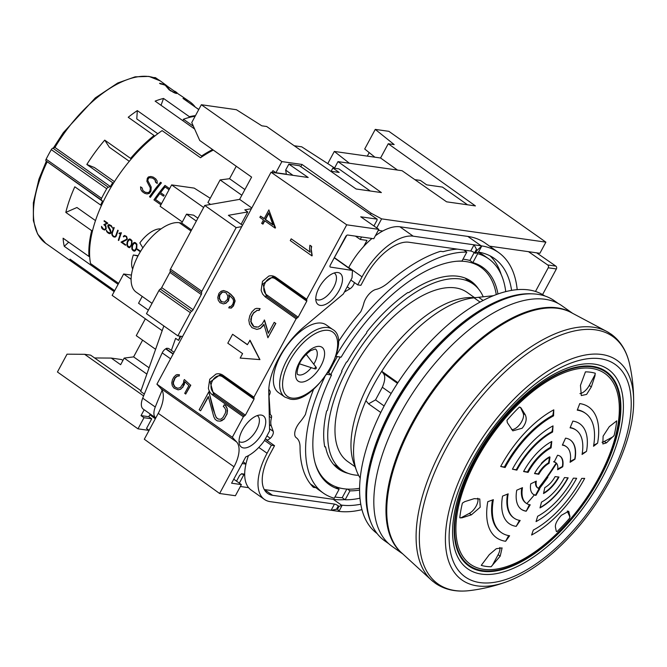 <?xml version="1.0" encoding="UTF-8"?>
<svg xmlns="http://www.w3.org/2000/svg" width="667" height="667" viewBox="0 0 667 667"><rect width="100%" height="100%" fill="white"/><g stroke="black" fill="none" stroke-linecap="round" stroke-linejoin="round"><path stroke-width="1" d="M306.837 300.208L306.67 299.208L346.723 224.821L271.035 172.228L156.912 384.184L232.324 437.277L243.355 416.8L245.406 415.166L254.035 399.133L253.91 397.198L296.123 318.801L298.166 317.175L306.803 301.142L306.737 300.175L275.779 278.247A1.034 0.509 -54.6 0 1 275.83 277.322A11.389 9.605 -81.6 0 0 268.801 276.08L262.498 281.349L261.147 290.195A11.389 9.605 -81.6 0 0 261.297 290.862L262.69 294.147L265.274 296.923A1.034 0.509 -54.6 0 1 266.308 296.115L262.94 283.917L272.57 276.972L275.704 278.164M542.579 294.581L556.378 268.951A2.068 1.759 -81.9 0 0 555.844 266.116L536.635 252.835M556.378 268.951L548.224 267.792A2.068 1.759 98.1 0 0 547.707 264.966A2.068 1.759 98.1 0 1 547.707 264.966L528.481 251.676M254.094 398.207L223.011 376.238A1.034 0.509 -54.6 0 1 223.061 375.313A11.389 9.605 -81.6 0 0 216.033 374.07L209.838 379.156A11.389 9.605 -81.6 0 0 209.705 379.398L208.396 388.244A11.389 9.605 -81.6 0 0 212.515 394.914A1.034 0.509 -54.6 0 1 213.54 394.105L210.172 381.908L219.802 374.962L222.936 376.155M232.324 437.277L236.602 441.929A28.981 14.099 125.2 0 1 234 466.792L219.618 493.497L235.401 495.731L241.396 484.601L231.591 483.208L245.748 456.92A31.057 15.099 125.2 0 0 264.199 440.97L269.585 430.965L268.801 393.263A1.034 0.5 125.2 0 0 268.801 393.247A55.903 27.189 -54.8 0 1 278.548 358.504A55.903 27.189 -54.8 0 1 304.952 326.113L343.338 293.997L352.043 277.831L352.468 270.452L334.667 257.821M348.299 473.403A114.907 55.878 -54.8 0 1 338.611 469.043A114.907 55.878 -54.8 0 1 325.588 446.965L324.729 446.84A115.941 56.387 -54.8 0 1 326.647 410.964L327.414 410.355A114.907 55.878 -54.8 0 1 341.996 371.469L341.621 371.06A115.941 56.387 -54.8 0 1 346.49 362.023L347.224 361.772A114.907 55.878 -54.8 0 1 366.733 332.866L366.683 332.116A115.941 56.387 -54.8 0 1 407.812 292.538L408.671 292.663A114.907 55.878 -54.8 0 1 458.112 276.28A114.907 55.878 -54.8 0 1 471.127 281.291A114.907 55.878 -54.8 0 1 478.481 288.953M470.752 281.032A114.907 55.878 -54.8 0 1 476.822 287.11M314.941 462.289A131.983 64.19 125.2 0 0 328.764 483A131.983 64.19 125.2 0 0 343.713 488.744A131.983 64.19 125.2 0 0 359.596 488.286M496.281 294.614A131.983 64.19 125.2 0 0 480.974 267.334A131.983 64.19 125.2 0 0 466.025 261.581A131.983 64.19 125.2 0 0 456.828 261.247M338.236 341.954A143.372 69.727 -54.8 0 1 360.764 311.731A31.057 15.099 -54.8 0 0 363.765 303.51A12.423 6.045 -54.8 0 1 365.549 299.066A12.423 6.045 -54.8 0 1 376.063 289.403A31.057 15.099 125.2 0 0 388.786 282.308A144.922 70.485 -54.8 0 1 440.52 251.292L443.171 251.667A143.372 69.727 -54.8 0 1 457.304 249.108M324.654 377.205A143.372 69.727 125.2 0 0 323.303 493.08L318.859 489.945A143.372 69.727 -54.8 0 1 316.066 487.744L313.407 487.369A144.922 70.485 -54.8 0 1 300.05 447.115A31.057 15.099 125.2 0 0 296.223 437.677A12.423 6.045 -54.8 0 1 296.873 426.605A12.423 6.045 -54.8 0 1 299.783 422.336A31.057 15.099 -54.8 0 0 305.436 414.482A143.372 69.727 -54.8 0 1 313.648 389.144M268.851 395.556L268.993 395.664A5.178 2.518 125.2 0 0 269.293 395.139A5.178 2.518 125.2 0 0 269.835 390.787L268.776 390.037M361.948 509.646A154.244 75.012 -54.8 0 1 338.903 511.381L337.61 509.046L339.036 506.386L341.771 505.344L333.242 499.325L264.465 489.57L272.595 495.306A43.839 21.319 -54.8 0 1 267.625 493.397A43.839 21.319 -54.8 0 1 269.893 454.319L274.537 445.689L266.408 439.945L267.659 440.128L270.327 438.311A5.619 2.735 125.2 0 0 272.378 435.593A5.619 2.735 125.2 0 0 273.22 431.349L269.543 428.748M338.894 511.381L270.252 501.651A51.759 25.171 125.2 0 1 264.39 499.4L251.092 490.012A51.759 25.171 125.2 0 1 248.449 455.611M347.207 286.81L349.983 288.769A5.619 2.735 125.2 0 0 353.51 284.909A5.619 2.735 125.2 0 0 354.402 282.541M284.759 397.015L278.473 392.58A41.404 20.135 -54.8 0 1 283.108 351.342A41.404 20.135 -54.8 0 1 321.536 323.111A41.404 20.135 -54.8 0 1 326.221 324.921L332.508 329.356A41.404 20.135 -54.8 0 0 327.822 327.555A41.404 20.135 -54.8 0 0 289.395 355.786A41.404 20.135 -54.8 0 0 284.759 397.015L290.12 399.091C314.541 404.927 353.902 340.837 332.508 329.356M315.016 368.876A1 0.484 -54.8 0 1 314.966 368.868L314.966 368.868A1 0.484 -54.8 0 1 314.974 367.901A1 0.484 -54.8 0 1 315.941 367.15A1 0.484 -54.8 0 1 316.108 367.25L316.108 367.25A1 0.484 -54.8 0 1 316.158 367.684M142.863 247.857L139.828 242.93A25.363 12.331 -54.8 0 1 160.997 228.939M137.952 256.02L133.333 255.002L138.127 255.686M132.691 269.051A25.363 12.331 -54.8 0 1 133.333 255.002M497.974 294.005A133.016 64.691 125.2 0 0 482.683 267.267A133.016 64.691 125.2 0 0 472.861 262.59L469.91 260.505A133.016 64.691 125.2 0 0 464.657 259.388A133.016 64.691 125.2 0 0 462.998 259.188M347.507 489.111L349.958 490.845A133.016 64.691 125.2 0 0 359.588 490.087M476.53 252.851L477.672 253.66L472.861 262.59M505.744 291.646A143.372 69.727 125.2 0 0 488.644 258.813A143.372 69.727 125.2 0 0 477.672 253.66M349.958 490.845L345.147 499.775A143.372 69.727 125.2 0 0 359.963 498.191M345.147 499.775L342.196 497.69A143.372 69.727 -54.8 0 1 336.585 497.24A143.372 69.727 -54.8 0 1 334.959 496.982M478.106 252.251A143.372 69.727 -54.8 0 1 484.209 255.678L488.644 258.813M316.066 487.744L310.455 484.017M323.303 493.08A143.372 69.727 125.2 0 0 334.284 498.232L339.094 489.303L336.135 487.218A133.016 64.691 125.2 0 0 341.187 488.302M335.793 356.403L341.145 357.162A133.016 64.691 125.2 0 1 461.989 261.047L466.8 252.118A143.372 69.727 125.2 0 0 335.935 355.986M466.8 252.118L463.865 250.042M349.358 163.232L334.317 151.442L380.565 157.996L388.244 143.747L475.421 205.911L446.607 201.826L402.068 170.71L337.986 161.622L381.391 192.58L356.111 188.994L266.667 126.505L261.831 125.821L236.401 109.705L201.342 104.736L281.891 161.589L302.001 164.441L300.809 166.642M374.921 157.195L364.707 148.999L375.263 129.398L394.172 144.581L388.244 143.747M334.317 151.442L327.772 163.607M174.07 352.318L168.826 348.616A5.178 2.518 125.2 0 0 167.392 348.457L167.025 348.199A5.178 2.518 125.2 0 0 165.933 348.683L165.641 348.858A5.178 2.518 125.2 0 0 162.214 352.885A517.584 251.717 125.2 0 0 142.705 398.157A15.524 7.554 125.2 0 0 143.255 409.113L155.77 417.942A15.524 7.554 -54.8 0 1 155.269 407.028A517.584 251.717 -54.8 0 1 162.114 390.32M223.87 292.113L222.319 292.238L219.868 295.031L219.451 298.407L221.661 301.976M221.069 301.559L219.093 298.357L219.501 294.981L221.961 292.188L223.687 292.054L226.23 292.938L227.847 296.073L227.43 299.45L224.546 302.209L220.727 301.509M232.808 298.774L228.756 294.722L229.165 296.973L227.989 301.034L225.838 303.151L223.395 303.902L219.985 302.701L218.267 300.283L217.759 297.457L218.934 293.388L221.085 291.271L223.528 290.52L226.897 291.696L230.482 294.23L233.608 297.599L234.851 300.95L233.192 305.895L231.015 308.062L228.739 307.871L229.44 306.57L230.599 306.653L232.199 305.111L233.091 303.452L233.625 300.925L232.808 298.774M223.528 290.52L227.23 291.746L230.799 294.272L233.892 297.64L235.126 300.984L233.467 305.928L231.291 308.104L228.739 307.871M229.115 294.972L229.165 296.973M229.481 297.015L228.481 300.125M228.789 300.167L227.989 301.034M228.297 301.075L225.838 303.151M226.155 303.202L223.395 303.902M268.693 212.865L272.986 224.937L265.166 219.418L268.693 212.865M268.834 213.273L265.508 219.468L272.911 224.721M264.774 220.827L262.998 224.112L261.647 223.345L263.49 219.927L259.872 217.367L260.53 216.141L264.149 218.701L268.876 209.93L275.079 228.097L264.507 220.635L262.665 224.062M268.876 209.93L275.513 227.847L275.079 228.097M264.224 218.559L260.53 216.141M224.22 404.769L225.746 405.719L227.18 408.462L226.988 413.757L224.279 418.784L220.102 421.135L217.309 420.902L215.158 419.385L213.757 416.658L208.304 396.481L200.609 410.789L199.158 409.763L208.854 391.754L212.865 408.663L216.275 417.7L218.176 419.051L220.702 419.251L222.911 417.609L225.463 412.873L225.746 409.888L224.462 407.387L223.27 406.545L224.22 404.769L225.529 405.694L226.98 408.429M208.854 391.754L215.166 415.157L216.5 417.734L218.376 419.059M227.18 408.462L227.33 410.472M227.53 410.497L226.988 413.757M227.18 413.782L224.279 418.784M224.471 418.818L221.861 420.585M222.061 420.619L220.102 421.135M220.31 421.169L217.309 420.902M208.412 396.923L200.609 410.789M309.888 245.273L311.639 246.381L311.114 249.666L311.981 255.911L290.253 240.579L291.196 238.828L310.113 252.176L309.521 249.008L309.888 245.273L311.414 246.348L311.114 249.666M291.196 238.828L310.088 252.043M311.322 249.691L312.181 255.544M264.257 320.002L268.309 333.308L274.212 322.344L275.654 323.37L267.909 337.76L263.94 324.37L260.363 328.339L256.87 329.406L252.001 327.689L249.55 324.237L248.824 320.193L249.808 315.691L251.818 311.956L254.877 308.913L256.662 308.337L260.13 308.638L259.138 310.48L257.279 310.313L253.535 313.123L251.617 316.692L251.034 321.769L253.969 326.63L258.304 327.072L261.998 324.195L264.507 320.035L268.426 333.083M254.252 326.663L256.428 327.189M253.31 325.996L253.969 326.63M251.801 323.82L253.018 325.955M251.034 321.769L251.492 323.778M251.034 319.501L250.725 321.727M251.617 316.692L250.717 319.46M253.535 313.123L251.292 316.642M257.279 310.313L253.21 313.081M259.138 310.48L256.97 310.272M259.83 308.596L258.838 310.438M275.654 323.37L274.212 322.344M275.846 323.395L267.909 337.76M264.04 324.687L263.44 325.313M263.682 325.346L260.363 328.339M260.614 328.381L256.87 329.406M183.758 380.665L184.359 379.54L190.529 385.126L185.718 394.055L184.709 393.338L188.869 385.618L184.751 381.632L182.733 386.985L180.59 389.119L178.131 389.853L174.004 388.144L172.278 385.718L171.761 382.891L172.445 379.731L173.854 377.113L175.996 374.987L177.247 374.587L179.456 374.762L178.764 376.055L177.297 375.938L174.846 377.881L173.07 382.266L173.145 384.125L174.712 386.935L177.772 388.311L180.39 387.527L183.55 382.875L183.758 380.665M190.529 385.126L184.359 379.54M179.456 374.762L179.115 376.105L177.655 375.988L175.204 377.931L173.437 382.316L173.503 384.175L175.054 386.985L177.872 388.311M190.804 385.167L185.718 394.055M185.017 381.883L184.142 384.375M184.442 384.417L182.733 386.985M183.033 387.035L180.59 389.119M180.899 389.161L178.131 389.853M232.6 334.275L247.382 344.706L250.05 340.287L259.938 359.613L240.187 358.071L242.588 353.618L227.806 343.18L232.6 334.275L247.44 344.597M249.783 340.253L259.763 359.588L240.187 358.071M474.187 252.551L469.91 260.505M346.84 489.069L342.196 497.69M337.285 356.62A133.016 64.691 125.2 0 0 328.598 372.895L331.549 374.979A133.016 64.691 125.2 0 0 329.273 484.626A133.016 64.691 125.2 0 0 339.094 489.303M331.549 374.979L326.73 374.295M328.598 372.895L327.739 372.778M371.994 238.469A51.759 25.171 125.2 0 0 348.741 267.484L348.608 267.717M399.892 226.788L413.198 236.176L481.832 245.923A154.244 75.012 -54.8 0 1 498.599 252.535L485.301 243.147A154.244 75.012 125.2 0 0 467.834 236.426L399.892 226.788A51.759 25.171 125.2 0 0 375.363 235.793M489.57 246.156L539.886 253.293L545.881 242.154L381.624 218.868L376.747 227.931M378.281 230.373L382.758 231.015M244.706 475.121L241.429 473.753M268.834 388.844A20.702 10.072 125.2 0 0 269.835 390.787M268.993 395.664L270.26 414.866A5.178 2.518 -54.8 0 1 270.952 415.099A5.178 2.518 -54.8 0 1 271.436 417.842A20.702 10.072 125.2 0 0 271.327 426.005L273.22 431.349M333.242 499.325A147.032 71.511 125.2 0 0 344.889 499.591M501.175 274.496A147.032 71.511 125.2 0 0 490.012 255.82M349.983 288.769L344.38 292.063M413.198 236.176A51.759 25.171 125.2 0 0 362.039 276.872L357.72 284.884L360.88 285.334L365.524 276.705A43.839 21.319 -54.8 0 1 408.854 242.238L470.727 251.017A3.102 0.659 28.3 0 1 474.579 252.81L476.48 249.283L474.07 244.814L470.727 251.017M357.72 284.884L350.85 280.04M476.48 249.283L476.73 250.667L481.841 245.915L478.464 252.118L475.296 253.318L474.579 252.81M498.599 252.535A154.244 75.012 -54.8 0 1 517.2 289.678M511.589 290.395A147.032 71.511 125.2 0 0 494.28 258.404A147.032 71.511 125.2 0 0 478.464 252.118M341.771 505.344L342.213 505.169A147.032 71.511 125.2 0 0 360.764 504.219M342.213 505.169L338.903 511.381M272.595 495.306L334.467 504.077L331.124 510.28L337.61 509.046M274.537 445.689L271.377 445.239L267.067 453.252A51.759 25.171 125.2 0 0 264.39 499.4M271.377 445.239L264.507 440.387M270.327 438.311L266.925 435.91M270.26 414.866L269.235 414.14M334.467 504.077A3.102 0.659 -151.7 0 1 338.311 505.878L339.036 506.386M476.73 250.667L475.296 253.318M142.229 296.415L138.553 303.235L148.374 310.163M197.899 218.192L193.588 215.149L186.518 214.149L181.724 223.061L179.281 222.711A41.404 20.135 125.2 0 0 140.854 250.942A41.404 20.135 125.2 0 0 136.218 292.179L152.043 303.352M340.245 357.037A131.983 64.19 125.2 0 0 330.874 374.504M346.006 472.461A114.907 55.878 -54.8 0 1 338.244 468.776M325.588 446.965L324.854 446.44M272.011 172.361L272.936 170.635L275.896 172.72L286.36 174.204L285.659 170.077L292.955 175.329M299.441 165.741L288.861 164.132L285.659 170.077M281.891 161.589L275.896 172.72M151.292 414.791L149.808 414.799L148.774 416.717L151.734 418.801L146.515 428.497L149.091 430.348M151.734 418.801L143.989 417.709L137.986 428.839L57.437 371.994L67.034 354.177L84.634 354.302L143.605 395.923M149.058 430.407L137.986 428.839M148.774 416.717L141.029 415.616L144.18 409.771M143.989 417.709L141.029 415.616M122.936 360.405L121.569 359.538L111.264 358.079L94.589 357.954M201.342 104.736L191.746 122.553L199.75 140.495L251.609 177.097L239.62 199.366L251.792 207.962M146.865 374.087L124.187 358.087L120.635 364.691L111.264 358.079M140.995 390.712L90.612 355.144L84.634 354.302M163.84 325.946L140.72 391.504L144.347 394.064M302.001 164.441L371.094 213.207L381.624 218.868M375.263 129.398L388.853 131.324L545.881 242.154M236.251 166.258L229.54 178.714L220.118 179.915L207.929 202.551L210.597 204.435M244.906 189.561L229.54 178.714M241.838 195.248L220.118 179.915M203.652 207.504L171.627 184.901L194.189 188.102L210.238 198.274M182.316 221.953L160.122 206.286L171.627 184.901M162.173 330.674L112.156 295.373L123.662 273.987L131.424 275.087M367.309 156.12L369.201 152.61M241.112 224.287L247.757 211.939L228.389 215.316L242.48 225.263M180.073 336.168L178.573 340.428L180.815 336.276M191.546 229.99L181.724 223.061M196.34 221.077L186.518 214.149M247.757 211.939L244.806 209.847L251.401 208.696M171.361 350.408L175.621 338.344L178.573 340.428M131.099 279.24L123.662 273.987M149.075 367.8L133.608 356.887L124.187 358.087M142.621 340.145L133.608 356.887M155.603 349.308L136.26 335.659L145.339 318.793M294.222 145.756L301.709 146.815L334.567 167.984M337.986 161.622L334.434 168.234M397.482 170.06L380.565 157.996M204.752 205.453L236.16 227.622L201.868 291.312A2.068 1.009 125.2 0 0 201.576 292.938A2.068 1.009 -54.8 0 1 201.292 294.556L193.105 309.763A2.068 1.009 -54.8 0 1 191.729 311.231A2.068 1.009 125.2 0 0 190.353 312.698L177.881 335.86L146.473 313.69L158.946 290.529A2.068 1.009 -54.8 0 1 160.322 289.061A2.068 1.009 125.2 0 0 161.697 287.594L169.885 272.386A2.068 1.009 125.2 0 0 170.168 270.769A2.068 1.009 -54.8 0 1 170.46 269.151L204.752 205.453L239.62 199.366M241.737 226.647L236.16 227.622M371.094 213.207L370.393 214.507M177.881 335.86L182.575 336.518M243.713 474.979L239.328 483.133M240.378 486.493L248.591 487.66M149.808 414.799L155.319 418.776M318.151 178.606A1.034 0.5 124.5 0 0 318.067 178.514L377.138 219.143L360.73 216.8L378.823 229.373L373.787 238.728L347.674 235.026A2.068 1.009 125.2 0 0 345.631 236.652L330.282 265.158A2.068 1.009 125.2 0 0 330.173 267A2.068 1.009 125.2 0 0 330.407 267.092L352.468 270.452M378.823 229.373L346.723 224.821M262.423 432.925A19.093 9.288 125.2 0 0 260.388 415.016A19.093 9.288 125.2 0 0 242.379 430.082A19.093 9.288 125.2 0 0 239.536 444.556A19.093 9.288 125.2 0 0 249.441 446.607A19.093 9.288 125.2 0 0 262.423 432.925M339.17 290.387A19.093 9.288 125.2 0 0 337.135 272.478A19.093 9.288 125.2 0 0 319.126 287.544A19.093 9.288 125.2 0 0 316.283 302.018A19.093 9.288 125.2 0 0 326.188 304.069A19.093 9.288 125.2 0 0 339.17 290.387M156.912 384.184L160.855 388.469A28.981 14.099 -54.8 0 1 158.254 413.332L144.305 439.236L219.618 493.497M271.035 172.228L308.187 177.497L288.861 164.132M241.396 484.601L233.758 479.181M245.931 464.082L242.179 463.548M236.535 481.149L239.645 475.371L241.687 473.745L244.689 474.17M243.122 461.789L245.981 463.848M299.241 165.599L377.038 219.109L377.105 220.077L373.929 225.971M361.556 236.993L360.23 239.436L355.436 236.126M363.74 246.398L366.975 240.395L360.23 239.436M333.642 258.921L346.79 235.318M245.406 415.166L214.574 393.297C205.786 387.744 214.932 370.719 223.203 377.264L254.035 399.133M297.14 317.992L266.308 296.115A1.034 0.509 -54.6 0 0 267.334 295.306C258.546 289.753 267.7 272.728 275.971 279.265L306.803 301.142M257.245 415.591A15.8 7.687 -54.8 0 1 257.42 415.708A15.8 7.687 -54.8 0 1 256.628 429.806A15.8 7.687 -54.8 0 1 239.203 441.529A15.8 7.687 -54.8 0 1 239.036 441.396M315.783 299.058A15.966 7.762 125.2 0 0 316.058 299.275A15.966 7.762 125.2 0 0 317.884 299.983A15.966 7.762 125.2 0 0 333.667 287.427A15.966 7.762 125.2 0 0 334.475 273.187A15.966 7.762 125.2 0 0 334.175 272.995M548.224 267.792L535.484 291.462M370.227 190.995L338.861 168.859L332.883 168.009L339.17 172.445L330.707 171.244M467.509 204.786L442.429 187.085L426.672 184.851L420.393 180.423L414.841 179.631M331.115 171.302L332.883 168.009M433.3 581.716A152.418 74.129 -54.8 0 1 431.357 580.065L401.501 552.751A147.315 71.644 -54.8 0 1 392.096 539.478A147.315 71.644 -54.8 0 1 440.92 381.032A147.315 71.644 -54.8 0 1 571.069 312.498L606.803 331.482A152.418 74.129 -54.8 0 1 609.013 332.758M401.909 553.126A147.265 71.619 -54.8 0 1 391.721 539.161A147.265 71.619 -54.8 0 1 441.204 379.915A147.265 71.619 -54.8 0 1 571.561 312.756M402.318 553.502A147.249 71.611 -54.8 0 1 391.329 538.861A147.249 71.611 -54.8 0 1 441.462 378.798A147.249 71.611 -54.8 0 1 572.044 313.015M402.768 553.918L392.013 546.323A147.249 71.611 -54.8 0 1 379.173 530.282A147.249 71.611 -54.8 0 1 430.799 368.384A147.249 71.611 -54.8 0 1 561.831 305.711L572.586 313.307M616.566 384.517A119.034 57.896 -54.8 0 1 564.09 527.697A119.034 57.896 -54.8 0 1 458.529 553.093A119.034 57.896 -54.8 0 1 510.997 409.913A119.034 57.896 -54.8 0 1 616.566 384.517M563.923 527.355A118.359 57.562 -54.8 0 1 458.963 552.601A118.359 57.562 -54.8 0 1 511.13 410.238A118.359 57.562 -54.8 0 1 616.1 384.992A118.359 57.562 -54.8 0 1 563.923 527.355M511.597 411.114A116.708 56.762 -54.8 0 1 615.099 386.226A116.708 56.762 -54.8 0 1 563.648 526.605A116.708 56.762 -54.8 0 1 460.147 551.501A116.708 56.762 -54.8 0 1 511.597 411.114M549.108 463.298A15.524 7.554 125.2 0 0 543.488 467.767A15.524 7.554 125.2 0 0 538.803 474.287A519.101 109.73 -151.7 0 1 534.517 473.562A23.295 11.331 -54.8 0 1 541.554 463.773A23.295 11.331 -54.8 0 1 549.975 457.07A519.101 326.28 61.9 0 1 549.108 463.298L548.541 462.89L549.525 457.32M551.1 447.84A34.676 16.867 125.2 0 0 538.561 457.82A34.676 16.867 125.2 0 0 528.081 472.394A519.101 109.73 -151.7 0 1 523.595 471.527A42.438 20.644 -54.8 0 1 536.41 453.685A42.438 20.644 -54.8 0 1 551.767 441.479A519.101 326.28 61.9 0 1 551.1 447.84L550.458 447.382L551.476 441.629M552.593 432.033A53.827 26.18 125.2 0 0 533.116 447.515A53.827 26.18 125.2 0 0 516.858 470.143L516.275 469.735A53.827 26.18 -54.8 0 1 552.009 431.616L553.018 425.888A519.101 326.28 61.9 0 1 552.593 432.033L552.009 431.616M516.858 470.143A519.101 109.73 -151.7 0 1 512.431 469.184A61.156 29.74 -54.8 0 1 530.899 443.48A61.156 29.74 -54.8 0 1 553.018 425.888M553.56 415.858A72.978 35.493 125.2 0 0 527.163 436.852A72.978 35.493 125.2 0 0 505.119 467.525L504.369 467A72.978 35.493 -54.8 0 1 552.818 415.324L553.785 409.838A519.101 326.28 61.9 0 1 553.56 415.858L552.818 415.324M505.119 467.525A519.101 109.73 -151.7 0 1 500.692 466.483A79.99 38.903 -54.8 0 1 524.846 432.858A79.99 38.903 -54.8 0 1 553.785 409.838M525.271 414.782C527.138 418.893 526.096 423.378 522.128 428.239L512.823 430.849L507.32 422.636L506.97 420.31A112.815 54.861 -54.8 0 1 513.098 413.49A112.815 54.861 -54.8 0 1 519.393 407.062L521.06 407.971L525.271 414.782L523.195 413.323L520.652 407.687A4.144 2.018 125.2 0 0 520.385 407.312M569.535 518.309A112.815 54.861 -54.8 0 1 563.415 525.121A112.815 54.861 -54.8 0 1 557.112 531.549L556.261 531.215L555.386 526.755C555.236 523.853 557.228 520.043 561.372 515.308L568.617 511.247L570.002 516.55L569.535 518.309A4.144 2.018 125.2 0 0 569.593 516.266L567.258 511.08M584.684 478.389A79.99 38.903 -54.8 0 1 560.53 512.014A79.99 38.903 -54.8 0 1 531.591 535.026A519.101 326.28 -118.1 0 0 533.308 530.073A72.978 35.493 125.2 0 0 559.713 509.071A72.978 35.493 125.2 0 0 581.749 478.397A519.101 109.73 28.3 0 0 584.684 478.389M576.647 478.289A61.156 29.74 -54.8 0 1 558.171 503.994A61.156 29.74 -54.8 0 1 536.051 521.594A519.101 326.28 -118.1 0 0 537.652 516.275A53.827 26.18 125.2 0 0 557.12 500.784A53.827 26.18 125.2 0 0 573.378 478.156A519.101 109.73 28.3 0 0 576.647 478.289M568.159 477.847A42.438 20.644 -54.8 0 1 555.344 495.681A42.438 20.644 -54.8 0 1 539.987 507.895A519.101 326.28 -118.1 0 0 541.479 502.118A34.676 16.867 125.2 0 0 554.027 492.138A34.676 16.867 125.2 0 0 564.499 477.564A519.101 109.73 28.3 0 0 568.159 477.847M558.971 477.03A23.295 11.331 -54.8 0 1 551.942 486.827A23.295 11.331 -54.8 0 1 543.513 493.522A519.101 326.28 -118.1 0 0 544.797 487.594A15.524 7.554 125.2 0 0 550.417 483.133A15.524 7.554 125.2 0 0 555.111 476.605A519.101 109.73 28.3 0 0 558.971 477.03M557.537 455.253A23.295 11.331 -54.8 0 1 560.18 456.27A23.295 11.331 -54.8 0 1 562.731 466.783A519.101 315.082 -169.9 0 1 557.612 469.768A15.524 7.554 125.2 0 0 555.911 462.765A15.524 7.554 125.2 0 0 554.152 462.081A519.101 440.103 -81.9 0 0 557.537 455.253M565.541 438.161A42.438 20.644 -54.8 0 1 570.352 440.012A42.438 20.644 -54.8 0 1 575.012 459.163A519.101 315.082 -169.9 0 1 570.093 462.289A34.676 16.867 125.2 0 0 566.283 446.648A34.676 16.867 125.2 0 0 562.356 445.131A519.101 440.103 -81.9 0 0 565.541 438.161M582.066 454.46A53.827 26.18 125.2 0 0 576.155 430.173A53.827 26.18 125.2 0 0 570.06 427.83A519.101 440.103 -81.9 0 0 572.87 421.11A61.156 29.74 -54.8 0 1 586.51 451.367A519.101 315.082 -169.9 0 1 582.066 454.46M593.53 446.265A72.978 35.493 125.2 0 0 585.518 413.34A72.978 35.493 125.2 0 0 577.255 410.155A519.101 440.103 -81.9 0 0 579.756 403.593A79.99 38.903 -54.8 0 1 597.59 443.171A519.101 315.082 -169.9 0 1 593.53 446.265M580.457 385.368L585.434 371.861A112.815 54.861 -54.8 0 1 595.256 373.253L594.939 375.938L591.329 386.91L586.61 394.397L581.307 395.573L580.457 385.368M609.263 426.697L616.717 420.86A112.815 54.861 -54.8 0 1 614.124 435.501L606.386 442.896L602.843 443.947L603.11 436.16L609.263 426.697M388.694 543.663L384.767 540.895A146.99 71.486 -54.8 0 1 401.226 394.522A146.99 71.486 -54.8 0 1 537.644 294.297A146.99 71.486 -54.8 0 1 554.285 300.709L558.212 303.477M481.007 310.93A140.779 68.468 125.2 0 0 454.002 330.382M366.592 496.556A144.922 70.485 -54.8 0 1 378.773 437.377A144.922 70.485 -54.8 0 1 391.963 408.971A144.922 70.485 -54.8 0 1 454.744 329.74A144.922 70.485 -54.8 0 1 506.42 298.441M379.131 436.46A140.779 68.468 125.2 0 0 369.851 468.426M370.827 522.169A145.881 70.944 -54.8 0 1 391.454 408.896A145.881 70.944 -54.8 0 1 531.974 293.839M377.172 533.617L375.913 532.608A145.398 70.71 -54.8 0 1 385.059 404.235A145.398 70.71 -54.8 0 1 543.513 295.139L544.889 295.981M368.551 403.852L365.916 400.675A111.798 54.369 125.2 0 0 354.911 465.032L354.911 465.024A111.789 54.369 -54.8 0 1 373.136 385.876A111.789 54.369 -54.8 0 1 472.795 297.991A111.789 54.369 -54.8 0 1 472.803 297.991A111.798 54.369 125.2 0 0 381.749 371.277L383.166 373.22C385.518 375.788 385.243 380.465 382.333 387.26L375.529 399.892L368.551 403.852L380.799 412.498M354.911 465.024L354.911 465.032A111.798 54.369 125.2 0 0 360.213 478.081M356.478 470.502L353.869 463.39A107.062 52.068 -54.8 0 1 369.718 382.058A107.062 52.068 -54.8 0 1 470.91 297.549L476.046 297.607M483.141 300.467L478.631 297.29L474.07 297.849A111.798 54.369 125.2 0 0 472.803 297.991L472.795 297.991M478.631 297.29L493.497 295.689M480.09 302.093L474.07 297.849M381.749 371.277L397.916 382.691M355.094 466.733L347.765 461.564A103.518 50.342 -54.8 0 1 353.101 369.285A103.518 50.342 -54.8 0 1 467.142 292.413L474.47 297.59M358.588 475.321A113.865 55.378 -54.8 0 1 341.796 470.018A113.865 55.378 -54.8 0 1 347.665 368.509A113.865 55.378 -54.8 0 1 473.111 283.959A113.865 55.378 -54.8 0 1 483.208 296.74M213.34 150.083A99.375 48.332 125.2 0 0 200.534 157.745L162.106 130.624A99.375 48.332 125.2 0 0 106.978 194.347A99.375 48.332 125.2 0 0 90.537 263.548L118.609 283.367M114.524 290.97L97.465 278.931A99.375 48.332 125.2 0 0 101.851 282.933L114.165 291.629M135.468 242.713L136.902 244.197L136.785 247.807A99.375 48.332 125.2 0 0 136.401 248.916L135.501 250.517L134.509 251.176L133.442 250.884L131.983 249.4L132.008 245.815A99.375 48.332 -54.8 0 1 132.383 244.706L133.333 243.096L134.384 242.421L135.468 242.713M123.345 236.635A99.375 48.332 -54.8 0 1 123.512 236.168L124.562 235.476L126.588 236.443L127.297 238.853A99.375 48.332 125.2 0 0 127.022 239.62L122.103 242.246L125.663 244.764A99.375 48.332 125.2 0 0 125.504 245.273L121.019 242.113L126.597 239.245A99.375 48.332 -54.8 0 1 126.838 238.569L126.355 236.935L125.171 236.101L123.937 236.518A99.375 48.332 125.2 0 0 123.787 236.943L123.345 236.635L123.82 236.852M113.782 236.376L114.782 236.66L115.808 235.693A99.375 48.332 -54.8 0 1 117.742 230.198L118.176 230.507A99.375 48.332 125.2 0 0 116.241 236.018L115.566 236.902L113.64 236.902L112.189 235.426L111.839 232.908A99.375 48.332 -54.8 0 1 113.782 227.405L114.215 227.714A99.375 48.332 125.2 0 0 112.281 233.2L112.406 234.984L113.782 236.376M105.394 226.063L103.844 224.679L106.77 223.112L104.044 221.186A99.375 48.332 -54.8 0 1 104.235 220.669L107.821 223.195L104.861 224.737L105.903 225.938L106.211 228.464A99.375 48.332 125.2 0 0 106.086 228.848L104.544 230.032L102.56 229.081L101.442 226.346L103.635 229.215L104.794 229.356L105.653 228.514A99.375 48.332 -54.8 0 1 105.761 228.181L105.394 226.063L105.895 228.147A99.166 48.232 125.2 0 0 105.778 228.489L104.794 229.356M109.055 224.546L111.372 225.704L112.581 228.131L111.147 226.196L108.554 225.221A99.375 48.332 125.2 0 0 108.304 225.896L110.58 230.132L111.014 232.283A99.375 48.332 125.2 0 0 110.647 233.408L109.772 233.717L107.479 232.558L106.195 230.14L107.67 232.066L110.23 233.05A99.375 48.332 -54.8 0 1 110.564 232.024L107.846 225.629A99.375 48.332 -54.8 0 1 108.129 224.854L109.055 224.546M119.877 233.725L119.001 233.642A99.375 48.332 -54.8 0 1 119.201 233.091L121.402 232.783A99.375 48.332 125.2 0 0 118.743 240.504L118.309 240.195A99.375 48.332 -54.8 0 1 120.594 233.483L119.877 233.725M130.557 239.245L131.991 240.729L131.874 244.339A99.375 48.332 125.2 0 0 131.491 245.448L129.598 247.715L128.531 247.415L127.072 245.931L127.089 242.346A99.375 48.332 -54.8 0 1 127.472 241.237L128.423 239.628L129.473 238.953L130.557 239.245M140.337 251.784L137.202 249.566A99.375 48.332 -54.8 0 1 137.377 249.049L140.612 251.334M133.442 250.884L134.576 251.134M132.816 250.433L133.575 250.85M131.983 249.4L132.95 250.408M131.707 247.841L132.116 249.375M132.008 245.815L131.841 247.807M132.383 244.706L132.516 244.672A99.166 48.232 125.2 0 0 132.133 245.781M133.333 243.096L132.516 244.672M134.442 242.438L133.467 243.071M135.084 250.142L135.976 248.583A99.375 48.332 -54.8 0 1 136.343 247.524L136.527 244.497L134.434 243.013L136.66 244.464L136.468 247.49A99.166 48.232 125.2 0 0 136.11 248.549L134.442 250.575L135.209 250.117M134.434 243.013L132.808 245.031A99.375 48.332 125.2 0 0 132.45 246.09L132.341 249.099L134.442 250.575M121.019 242.113L125.529 245.173M124.654 240.537L121.152 242.079M126.055 239.745L124.787 240.512M126.597 239.245L126.18 239.72M126.838 238.569L126.972 238.536A99.166 48.232 125.2 0 0 126.722 239.22M126.805 237.685L126.972 238.536M126.355 236.935L126.93 237.652M125.171 236.101L126.48 236.902M124.471 236.043L125.304 236.076M124.587 235.484L123.637 236.143A99.166 48.232 125.2 0 0 123.47 236.602M113.015 236.46L114.799 237.16M112.189 235.426L113.14 236.435M111.789 234.234L112.323 235.401M111.839 232.908L111.914 234.209M113.874 227.472A99.166 48.232 125.2 0 0 111.964 232.883M117.842 230.265A99.166 48.232 125.2 0 0 115.941 235.659L114.782 236.66M102.56 229.081L104.644 229.998M101.734 228.056L102.685 229.056M101.526 227.447L101.868 228.031M101.576 226.447L101.651 227.414M104.327 220.735A99.166 48.232 125.2 0 0 104.169 221.161L106.903 223.086L103.977 224.654L105.519 226.038M108.713 233.425L109.872 233.683M107.479 232.558L108.846 233.4M106.662 231.532L107.612 232.525M106.378 230.265L106.787 231.499M110.564 232.024L110.689 231.999A99.166 48.232 125.2 0 0 110.355 233.016M110.497 231.124L110.689 231.999M110.322 230.59L110.622 231.099M109.847 229.798L110.455 230.557M108.579 228.014L109.972 229.773M108.079 227.214L108.713 227.989M107.896 226.605L108.212 227.189M107.846 225.629L108.021 226.572M108.129 224.854L108.262 224.821A99.166 48.232 125.2 0 0 107.979 225.604M109.08 224.554L108.262 224.821M108.938 225.087L111.272 226.171L112.531 227.981M118.309 240.195L118.776 240.403M120.594 233.483L120.719 233.45A99.166 48.232 125.2 0 0 118.443 240.17M121.319 232.725L119.977 233.158M119.318 233.108A99.166 48.232 125.2 0 0 119.135 233.608L119.968 233.692M128.531 247.415L129.665 247.665M127.906 246.973L128.664 247.382M127.072 245.931L128.031 246.94M126.797 244.372L127.205 245.906M127.089 242.346L126.922 244.339M127.472 241.237L127.597 241.212A99.166 48.232 125.2 0 0 127.222 242.313M128.423 239.628L127.597 241.212M129.531 238.969L128.556 239.603M130.165 246.673L131.065 245.114A99.375 48.332 -54.8 0 1 131.432 244.055L131.616 241.029L129.515 239.545L131.741 240.995L131.557 244.03A99.166 48.232 125.2 0 0 131.199 245.081L129.523 247.115L130.298 246.648M129.515 239.545L127.897 241.562A99.375 48.332 125.2 0 0 127.539 242.621L127.43 245.631L129.523 247.115M137.202 249.566L140.387 251.701M137.469 249.116A99.166 48.232 125.2 0 0 137.327 249.541M195.123 116.283A99.375 48.332 125.2 0 0 183.45 119.251L193.413 126.288M169.034 189.72L165.099 186.943A99.375 48.332 125.2 0 0 160.564 192.63L164.215 195.206A99.375 48.332 125.2 0 0 163.473 196.173L159.822 193.597A99.375 48.332 125.2 0 0 155.511 199.491L161.497 203.718L155.511 199.491M160.922 204.802L153.944 199.875A99.375 48.332 -54.8 0 1 164.999 185.401L169.61 188.653M153.277 177.122L155.745 178.864L157.07 180.849L157.229 183.467L155.644 182.349L154.911 179.756L152.535 178.081L149.216 177.664A99.375 48.332 125.2 0 0 148.224 178.889L147.807 180.549L151.209 187.06L150.959 191.196A99.375 48.332 125.2 0 0 149.375 193.372L147.073 193.947L144.689 193.347L142.221 191.604L140.845 189.57L140.562 186.835L142.154 187.961L142.971 190.637L145.348 192.313L148.591 192.646A99.375 48.332 -54.8 0 1 150.008 190.687L150.3 187.911L146.898 181.341L147.274 178.356A99.375 48.332 -54.8 0 1 148.416 176.938L150.842 176.472L153.277 177.122L150.917 176.538L148.491 177.005A99.166 48.232 125.2 0 0 147.349 178.422L146.965 181.416L150.375 187.977L150.083 190.754A99.166 48.232 125.2 0 0 148.658 192.721L145.423 192.388L142.971 190.637M160.572 182.266L161.439 182.883A99.375 48.332 125.2 0 0 150.383 197.365L149.508 196.748A99.375 48.332 -54.8 0 1 160.572 182.266L160.647 182.341A99.166 48.232 125.2 0 0 149.591 196.807M161.431 182.891L160.647 182.341M140.845 189.57L142.271 191.637M140.562 186.835L140.92 189.636M142.163 187.986L140.637 186.91M155.77 178.898L153.352 177.189M155.561 181.216L155.711 182.399M154.911 179.756L155.636 181.291M164.999 185.401L165.074 185.468A99.166 48.232 125.2 0 0 154.027 199.933M169.61 188.661L165.074 185.468M160.564 192.63L164.207 195.214M118.101 284.317L64.257 246.315L68.718 242.179M194.981 106.895L198.816 109.438M198.749 109.555L182.975 98.416A99.375 48.332 -54.8 0 1 189.853 101.776A99.375 48.332 -54.8 0 1 195.064 106.787M161.022 105.286L163.532 98.449L189.395 116.7L189.111 117.484M194.622 128.998L155.128 101.126A99.375 48.332 -54.8 0 1 163.532 98.449M157.796 133.742L136.777 118.909L137.319 110.614L201.617 155.995L201.542 157.053M129.281 161.322L109.363 147.265L104.727 140.12L130.59 158.379A99.375 48.332 125.2 0 1 154.085 135.518L128.222 117.267A99.375 48.332 -54.8 0 1 137.319 110.614M114.441 181.657L94.456 167.55L86.835 164.474A99.375 48.332 -54.8 0 1 104.727 140.12M95.481 220.594L76.93 207.504L65.808 212.406A99.375 48.332 -54.8 0 1 74.812 186.793L100.675 205.052L101.684 204.986M64.257 246.315A99.375 48.332 -54.8 0 1 63.098 238.211L88.961 256.462L89.636 255.928M75.196 262.79L74.571 263.665A99.375 48.332 -54.8 0 1 70.043 259.146L114.691 290.662M153.627 77.555A44.514 21.644 -54.8 0 1 155.478 77.655L158.271 79.623M100.675 205.052A99.375 48.332 125.2 0 1 102.501 201.159L46.006 160.88A2.068 1.009 125.2 0 1 46.14 159.196A103.518 50.342 125.2 0 1 51.301 149.625A2.068 1.009 125.2 0 1 52.868 148.149L54.944 147.432L110.363 186.543A99.375 48.332 125.2 0 1 112.698 182.725L113.548 183.066M86.835 164.474L112.698 182.725M212.598 149.566A99.375 48.332 125.2 0 0 201.617 155.995M195.481 115.624A99.375 48.332 125.2 0 0 189.395 116.7M189.853 101.776L180.065 95.089A99.375 48.332 125.2 0 0 179.506 94.797L166.467 85.593A99.375 48.332 -54.8 0 1 167.033 85.885L160.297 80.915A99.375 48.332 -54.8 0 0 54.944 147.432M174.887 91.237L177.038 92.73M174.854 91.838L176.513 93.53A99.375 48.332 125.2 0 0 174.812 93.005L169.193 89.87L165.316 85.301A99.375 48.332 125.2 0 0 160.413 83.9L159.546 83.292A99.375 48.332 -54.8 0 1 165.616 85.184L169.918 90.078L173.995 92.405A99.375 48.332 -54.8 0 1 175.596 92.896L174.287 91.604A99.375 48.332 -54.8 0 1 174.854 91.838L174.779 91.946M165.616 85.184L165.508 85.359A99.166 48.232 125.2 0 0 159.938 83.558M167.992 87.969L165.508 85.359M169.143 89.336L167.876 88.144M169.918 90.078L169.034 89.511M170.919 91.037L169.81 90.245M173.995 92.405L173.02 92.188M175.596 92.896L175.479 93.072A99.166 48.232 125.2 0 0 173.879 92.58M176.555 93.497L175.479 93.072M74.571 263.665L100.434 281.916A99.375 48.332 125.2 0 0 101.117 282.416A99.375 48.332 125.2 0 0 101.484 282.675M65.808 212.406L91.671 230.657A99.375 48.332 125.2 0 0 88.961 256.462M102.501 201.159L101.434 200A2.068 1.009 -54.8 0 1 101.567 198.316A103.518 50.342 -54.8 0 1 106.72 188.736A2.068 1.009 -54.8 0 1 108.287 187.26L110.363 186.543M91.671 230.657L92.646 230.232M130.59 158.379L131.099 159.163M154.085 135.518L154.152 136.577M182.991 120.794L183.45 119.251M391.154 393.488L382.333 387.26M384.142 405.97L375.529 399.892M602.018 442.229A10.355 5.036 125.2 0 0 604.319 441.429L612.131 437.269A4.144 2.018 125.2 0 0 614.124 435.501M579.931 393.597A10.355 5.036 125.2 0 0 589.261 385.443L594.53 375.646A4.144 2.018 125.2 0 0 595.256 373.253M511.606 429.565A10.355 5.036 125.2 0 0 520.377 423.645A10.355 5.036 125.2 0 0 523.195 413.323M556.37 531.466A4.144 2.018 125.2 0 0 557.112 531.549L556.261 531.215M593.697 445.248L597.59 443.171M577.397 409.78A72.978 35.493 -54.8 0 1 584.767 412.815L585.518 413.34M500.692 466.483L504.369 467M582.199 453.668L586.51 451.367M570.185 427.53A53.827 26.18 -54.8 0 1 575.571 429.765L576.155 430.173M512.431 469.184L516.275 469.735M575.012 459.163L574.779 458.996A42.438 20.644 125.2 0 0 570.235 439.928M570.235 461.414L574.779 458.996M562.506 444.822A34.676 16.867 -54.8 0 1 565.641 446.19L566.283 446.648M528.081 472.394L527.439 471.936A34.676 16.867 -54.8 0 1 550.458 447.382M523.662 471.402L527.439 471.936M540.078 507.562A42.438 20.644 125.2 0 0 567.85 477.822M562.731 466.783L562.373 466.525A23.295 11.331 125.2 0 0 559.997 456.145M557.729 468.993L562.373 466.525M553.577 461.681A15.524 7.554 -54.8 0 1 555.336 462.356L555.911 462.765M549.616 456.82A23.295 11.331 125.2 0 0 541.346 463.357M538.803 474.287L538.227 473.887A15.524 7.554 -54.8 0 1 548.541 462.89M534.617 473.378L538.227 473.887M543.63 493.005A23.295 11.331 125.2 0 0 558.496 476.98M471.394 514.841L461.914 517.834L459.788 517.75A112.815 54.861 -54.8 0 1 462.389 503.11L464.782 501.634L474.262 498.641L479.79 498.983L480.182 507.237L471.394 514.841L469.318 513.382A10.355 5.036 125.2 0 0 477.739 498.224M500.192 556.17L491.07 566.75A112.815 54.861 -54.8 0 1 481.249 565.358L489.32 554.627L496.281 548.716L502.109 547.915L500.192 556.17L498.124 554.711A10.355 5.036 125.2 0 0 499.833 547.49M493.347 499.658A72.978 35.493 125.2 0 0 501.351 532.583A72.978 35.493 125.2 0 0 509.621 535.768A519.101 440.103 98.1 0 1 505.619 541.271A79.99 38.903 -54.8 0 1 487.785 501.701A519.101 315.082 10.1 0 0 493.347 499.658M508.171 493.838A53.827 26.18 125.2 0 0 514.082 518.126A53.827 26.18 125.2 0 0 520.177 520.477A519.101 440.103 98.1 0 1 516.2 526.363A61.156 29.74 -54.8 0 1 502.559 496.106A519.101 315.082 10.1 0 0 508.171 493.838M526.213 511.214A42.438 20.644 -54.8 0 1 521.402 509.363A42.438 20.644 -54.8 0 1 516.742 490.212A519.101 315.082 10.1 0 0 522.486 487.66A34.676 16.867 125.2 0 0 526.296 503.31A34.676 16.867 125.2 0 0 530.223 504.819A519.101 440.103 98.1 0 1 526.213 511.214L529.406 504.669M535.951 495.348A23.295 11.331 -54.8 0 1 533.317 494.33A23.295 11.331 -54.8 0 1 530.757 483.817A519.101 315.082 10.1 0 0 536.293 481.124A15.524 7.554 125.2 0 0 538.002 488.136A15.524 7.554 125.2 0 0 539.761 488.811A519.101 440.103 98.1 0 1 535.951 495.348L535.593 495.089L539.053 488.653M459.788 517.75A4.144 2.018 125.2 0 0 461.506 517.542L469.318 513.382M491.07 566.75A4.144 2.018 125.2 0 0 492.846 564.507L498.124 554.711M501.351 532.583L500.609 532.058A72.978 35.493 -54.8 0 1 492.446 499.992M505.619 541.271L508.671 535.609M514.082 518.126L513.498 517.717A53.827 26.18 -54.8 0 1 507.47 494.13M516.2 526.363L519.435 520.352M521.286 509.28A42.438 20.644 125.2 0 0 525.98 511.047M526.296 503.31L525.646 502.851A34.676 16.867 -54.8 0 1 521.711 488.019M533.133 494.197A23.295 11.331 125.2 0 0 535.593 495.089M538.002 488.136L537.427 487.727A15.524 7.554 -54.8 0 1 535.609 481.466M547.874 477.247A147.315 71.644 -54.8 0 1 539.428 488.577M534.334 494.897A147.315 71.644 -54.8 0 1 526.863 503.56M556.436 463.565A147.265 71.619 -54.8 0 1 538.936 488.361M556.128 463.106A147.249 71.611 -54.8 0 1 538.402 488.219M267.334 295.306L298.166 317.175M244.38 415.983L213.54 394.105A1.034 0.509 -54.6 0 0 214.574 393.297M547.69 264.957L555.844 266.116M276.121 278.498A1.034 0.509 -54.6 0 1 275.971 279.265M306.537 300.033L275.896 278.297A1.034 0.509 -54.6 0 1 275.779 278.247L272.661 276.98M223.362 376.488A1.034 0.509 -54.6 0 1 223.203 377.264M253.777 398.024L223.137 376.288A1.034 0.509 -54.6 0 1 223.011 376.238L219.902 374.971M291.888 398.082A39.336 19.135 125.2 0 0 330.765 367.158A39.336 19.135 125.2 0 0 328.339 330.373A39.336 19.135 125.2 0 0 289.461 361.297A39.336 19.135 125.2 0 0 291.888 398.082M311.297 367.675A15.524 7.554 -54.8 0 1 299.225 374.979A15.524 7.554 -54.8 0 1 297.49 374.32C298.166 374.862 295.373 374.846 299.083 364.599C300.784 359.98 304.602 355.336 310.53 350.692L315.408 348.958A15.524 7.554 -54.8 0 1 313.757 364.19M319.71 346.415A20.702 10.072 -54.8 0 1 320.985 365.766A20.702 10.072 -54.8 0 1 300.517 382.041A20.702 10.072 -54.8 0 1 299.241 362.69A20.702 10.072 -54.8 0 1 319.71 346.415M173.245 353.843L165.933 348.683M243.355 416.8L212.515 394.914M223.061 375.313L253.91 397.198M296.123 318.801L265.274 296.923M306.67 299.208L275.83 277.322M348.741 267.484L362.039 276.872M481.132 245.815L467.834 236.426M258.804 447.424L267.067 453.252M265.299 438.919L267.659 440.128M269.451 424.687L271.327 426.005M271.436 417.842L269.276 416.325M336.41 509.405L338.311 505.878M173.095 354.119L165.641 348.858M170.585 358.788L162.214 352.885M155.269 407.028L142.705 398.157M191.004 230.99L179.281 222.711M170.46 269.151L201.868 291.312M170.168 270.769L201.576 292.938M169.885 272.386L201.292 294.556M161.697 287.594L193.105 309.763M160.322 289.061L191.729 311.231M158.946 290.529L190.353 312.698M299.358 165.649L318.067 178.514A1.034 0.5 124.5 0 0 317.951 178.473M236.602 441.929L160.855 388.469M234 466.792L158.254 413.332M351.526 270.085L334.551 258.046M491.604 385.284A151.467 73.662 -54.8 0 1 629.565 364.065L629.565 364.065C632.291 376.288 633.658 388.644 633.65 401.142L633.65 401.142A134.426 65.374 -54.8 0 0 509.538 403.693A134.426 65.374 -54.8 0 0 450.283 565.374A134.426 65.374 -54.8 0 0 505.986 582.024L505.986 582.024C494.214 586.218 482.116 589.069 469.685 590.595L469.685 590.595A151.467 73.662 -54.8 0 1 424.837 567.467A151.467 73.662 -54.8 0 1 491.604 385.284M469.685 590.595C456.278 592.238 444.814 589.786 435.309 583.241L431.357 580.065A152.418 74.129 -54.8 0 1 421.636 566.325A152.418 74.129 -54.8 0 1 488.819 382.991A152.418 74.129 -54.8 0 1 606.803 331.482L611.122 334.142C620.477 340.904 626.621 350.884 629.565 364.065M569.168 535.001A130.048 63.248 -54.8 0 1 453.843 562.74A130.048 63.248 -54.8 0 1 511.172 406.311A130.048 63.248 -54.8 0 1 626.496 378.581A130.048 63.248 -54.8 0 1 569.168 535.001M565.199 529.473A121.978 59.321 -54.8 0 1 457.028 555.494A121.978 59.321 -54.8 0 1 510.797 408.771A121.978 59.321 -54.8 0 1 618.968 382.758A121.978 59.321 -54.8 0 1 565.199 529.473M46.331 161.231L38.961 179.098L33.35 202.843L33.375 220.669L37.585 234.009L45.689 243.297A99.375 48.332 -54.8 0 1 47.074 162.039M52.868 148.149L108.287 187.26M51.301 149.625L106.72 188.736M46.14 159.196L101.567 198.316M46.006 160.88L101.434 200M397.49 383.333L383.166 373.22M606.386 442.896L604.319 441.429M591.329 386.91L589.261 385.443M569.126 512.098L567.617 511.03M475.504 263.473L480.974 267.334M306.161 354.31L316.108 367.25A1.034 1.034 0 0 1 314.966 368.868L299.441 363.823M323.287 479.131L328.764 483M220.585 375.112L219.802 374.962M273.353 277.122L272.57 276.963M633.65 401.142C634.167 440.412 607.17 497.223 569.76 536.618C548.549 559.046 527.289 574.187 505.986 582.024M465.724 278.739L473.111 283.959M175.713 91.796L176.288 92.204M53.41 147.957L63.332 132.65L95.306 97.899L117.734 83L135.109 76.838L148.941 76.405L160.297 80.915M45.689 243.297L101.117 282.416M334.4 464.807L341.796 470.018"/></g></svg>
